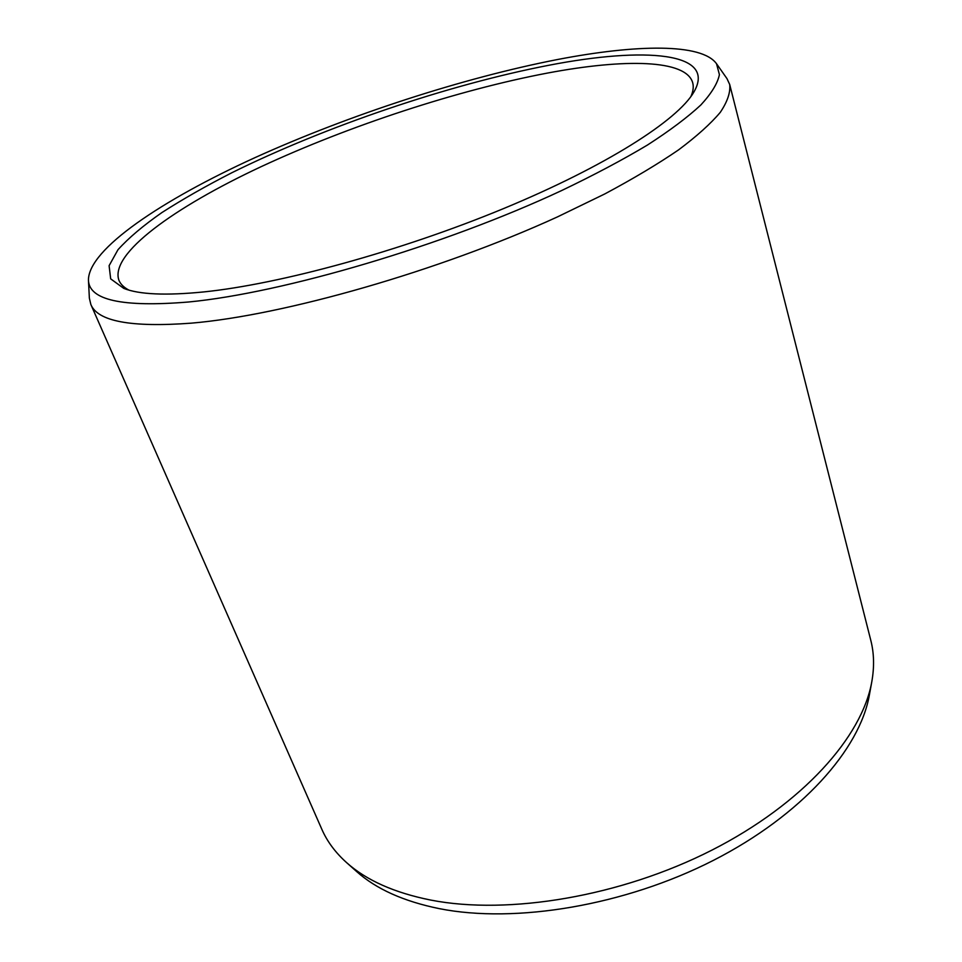 <?xml version="1.0" encoding="UTF-8"?>
<svg xmlns="http://www.w3.org/2000/svg" width="962" height="962" viewBox="0 0 962 962"><rect width="100%" height="100%" fill="white"/><g stroke="black" fill="none" stroke-linecap="round" stroke-linejoin="round"><path stroke-width="1.44" d="M128.848 290.079C123.857 287.41 120.575 284.187 118.963 280.399C109.331 253.944 173.99 207.419 261.099 166.691C349.11 125.745 457.996 89.995 547.811 73.004C624.735 58.526 686.279 59.367 692.724 82.84C693.782 86.808 693.181 91.378 690.896 96.549M549.013 65.236C448.581 84.596 325.324 126.455 231.782 172.775C205.784 186.087 182.491 199.35 161.905 212.566C143.194 225.613 128.547 237.999 117.965 249.735L109.103 265.692L110.678 278.86L123.761 288.384C139.153 294.516 165.837 295.695 203.812 291.919C280.086 284.103 401.13 251.01 503.727 208.513C606.457 165.969 677.561 120.31 693.855 92.087C717.231 51.948 644.6 46.693 549.013 65.236M716.522 63.732C701.671 43.086 636.483 44.312 557.816 59.464C462.698 77.958 349.218 114.959 255.05 157.612C161.869 200.06 88.552 249.098 88.444 279.99C88.889 300.108 122.222 307.455 188.456 302.008C282.816 293.061 444.372 245.502 561.82 190.464C594.179 174.964 622.751 159.8 647.546 144.973C669.853 130.591 687.626 117.256 700.853 104.966C711.459 93.434 717.64 83.321 719.42 74.627L716.522 63.732L726.983 78.631L729.701 84.5C730.591 92.388 727.452 101.659 720.297 112.326C710.702 123.725 696.777 136.255 678.547 149.892C657.864 164.033 633.261 178.728 604.737 193.963L557.563 216.847C439.381 270.971 283.634 315.404 191.246 323.16C131.169 327.621 97.703 321.392 90.849 304.485L89.37 298.184L88.444 279.99M729.701 84.5L870.802 640.355C874.085 653.138 874.422 666.919 871.812 681.685C862.156 736.772 802.837 803.847 711.808 850.18C620.863 896.476 508.561 915.271 430.844 900.095C394.408 892.796 366.294 880.278 346.524 862.553C335.377 852.524 327.152 841.461 321.873 829.364L90.849 304.485M346.524 862.553L356.613 871.524C376.142 889.02 403.739 901.406 439.418 908.669C515.476 923.748 624.807 905.591 713.335 860.401C801.935 815.163 859.824 749.374 869.383 694.961L871.812 681.685"/></g></svg>
